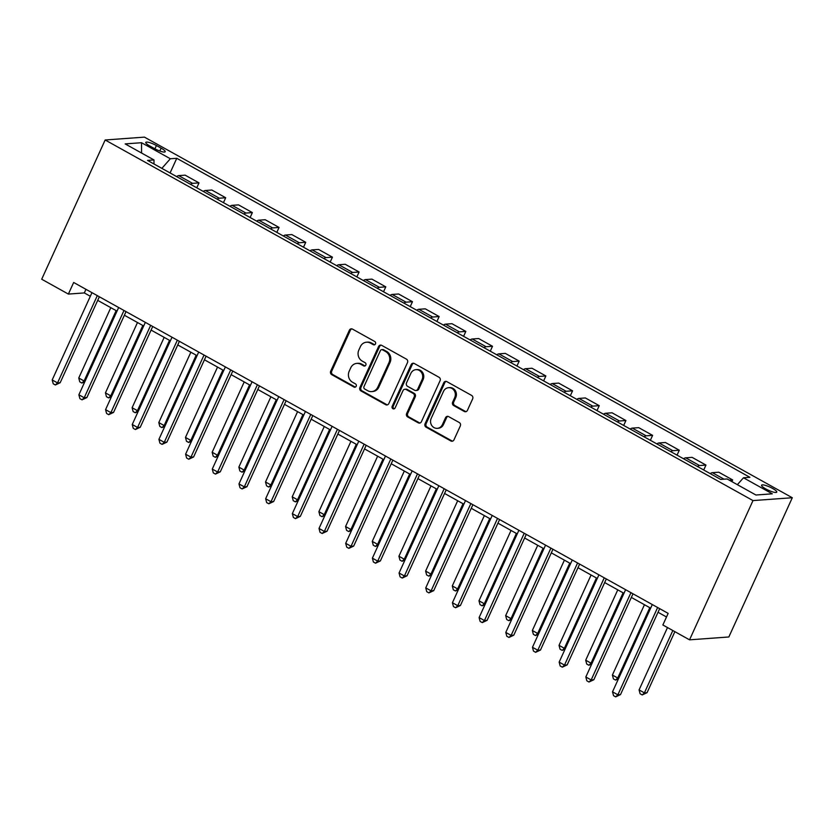 <?xml version="1.0" encoding="UTF-8"?>
<svg xmlns="http://www.w3.org/2000/svg" width="834" height="834" viewBox="0 0 834 834"><rect width="100%" height="100%" fill="white"/><g stroke="black" fill="none" stroke-linecap="round" stroke-linejoin="round"><path stroke-width="1.25" d="M375.498 343.91A1.793 1.637 -94.1 0 0 374.758 341.502L352.49 329.107A2.565 2.335 -94.1 0 0 349.363 330.222L330.671 371.224A2.565 2.335 -94.1 0 0 331.734 374.664L353.991 387.059A1.793 1.637 -94.1 0 0 356.181 386.278A1.793 1.637 -94.1 0 0 355.451 383.869L352.563 382.264A8.194 7.475 -94.1 0 1 349.185 371.245L350.739 367.825A8.194 7.475 -94.1 0 1 356.848 363.384A8.194 7.475 -94.1 0 1 360.768 364.27L363.645 365.876A1.793 1.637 -94.1 0 0 365.845 365.094A1.793 1.637 -94.1 0 0 365.104 362.686L362.217 361.08A8.194 7.475 -94.1 0 1 358.839 350.061L360.392 346.642A8.194 7.475 -94.1 0 1 366.501 342.201A8.194 7.475 -94.1 0 1 370.421 343.087L373.298 344.692A1.793 1.637 -94.1 0 0 375.498 343.91M772.565 488.422A8.35 1.751 24.5 0 0 761.578 485.211A8.35 1.751 24.5 0 0 765.768 488.922A8.35 1.751 24.5 0 0 776.767 492.133A8.35 1.751 24.5 0 0 772.565 488.422M464.288 411.464A2.565 2.335 -94.1 0 0 467.426 410.359L472.659 398.85A2.565 2.335 -94.1 0 0 471.606 395.41L446.878 381.649A2.565 2.335 -94.1 0 0 443.751 382.764L425.059 423.766A2.565 2.335 -94.1 0 0 426.122 427.206L450.84 440.967A2.565 2.335 -94.1 0 0 453.977 439.852L460.305 425.966A2.565 2.335 -94.1 0 0 459.253 422.515L448.671 416.625A2.565 2.335 -94.1 0 0 445.533 417.74L442.395 424.631A6.849 6.255 -94.1 0 1 437.287 428.342A6.849 6.255 -94.1 0 1 431.616 425.277A6.849 6.255 -94.1 0 1 431.188 418.387L443.49 391.396A6.849 6.255 -94.1 0 1 448.598 387.685A6.849 6.255 -94.1 0 1 454.28 390.75A6.849 6.255 -94.1 0 1 454.697 397.641L452.654 402.134A2.565 2.335 -94.1 0 0 453.706 405.585L464.288 411.464L465.351 411.391A2.565 2.335 -94.1 0 0 466.039 411.642M105.157 139.987L41.7 279.223L68.378 294.079L73.673 282.476L668.149 613.376L662.863 624.979L689.541 639.834L752.998 500.588L105.157 139.987L144.459 137.13L792.3 497.742L752.998 500.588M407.503 362.582A2.565 2.335 -94.1 0 0 406.439 359.141L381.722 345.38A2.565 2.335 -94.1 0 0 378.584 346.485L359.902 387.487A2.565 2.335 -94.1 0 0 360.955 390.938L385.683 404.698A2.565 2.335 -94.1 0 0 388.811 403.583L407.503 362.582M414.3 363.509L439.028 377.27A2.565 2.335 -94.1 0 1 440.081 380.721L421.399 421.723A2.565 2.335 -94.1 0 1 418.261 422.838L407.68 416.948A2.565 2.335 -94.1 0 1 406.627 413.497L414.206 396.869A2.565 2.335 -94.1 0 0 413.143 393.429L406.127 389.52A2.565 2.335 -94.1 0 0 402.989 390.635L395.108 407.941A1.793 1.637 -94.1 0 1 392.282 408.107A1.793 1.637 -94.1 0 1 392.168 406.314L411.172 364.625A2.565 2.335 -94.1 0 1 414.3 363.509M149.839 146.013L154.54 148.619A8.09 1.699 24.5 0 0 165.184 151.736A8.09 1.699 24.5 0 0 161.118 148.139L156.427 145.533A8.09 1.699 24.5 0 0 145.773 142.416A8.09 1.699 24.5 0 0 149.839 146.013M153.988 159.94L147.555 160.409L720.691 479.435L727.112 478.966L755.927 495.01L772.294 493.822L743.469 477.778L749.902 477.309L176.766 158.293L170.345 158.752L161.859 168.364L153.988 163.964L153.988 159.94L125.163 143.907L141.53 142.718L170.345 158.752M689.541 639.834L728.843 636.978L792.3 497.742M68.378 294.079L84.317 292.922L90.322 296.268M97.714 300.376L117.01 311.113M124.391 315.231L143.688 325.969M151.079 330.076L170.376 340.825M177.757 344.932L197.053 355.67M204.434 359.788L223.741 370.525M231.122 374.633L250.419 385.381M257.8 389.488L277.096 400.226M284.488 404.344L303.784 415.082M311.165 419.189L330.462 429.937M337.853 434.045L357.15 444.783M364.531 448.901L383.828 459.638M391.209 463.746L410.516 474.494M417.897 478.601L437.193 489.339M444.574 493.457L463.871 504.195M471.262 508.302L490.559 519.05M497.94 523.158L517.236 533.896M524.628 538.013L543.924 548.751M551.305 552.859L570.602 563.607M577.983 567.714L597.29 578.452M604.671 582.57L623.968 593.308M631.348 597.415L650.645 608.163M658.036 612.271L666.502 616.983M85.965 289.315L84.317 292.922M170.084 172.951L176.766 158.293M196.772 187.806L199.013 182.886L185.138 175.161L178.705 175.63A10.435 3.659 119.1 0 0 176.6 176.568M223.449 202.652L225.691 197.741L211.815 190.016L205.393 190.486A10.435 3.659 119.1 0 0 203.277 191.424M250.137 217.507L252.368 212.597L238.503 204.872L232.071 205.341A10.435 3.659 119.1 0 0 229.955 206.279M276.815 232.363L279.056 227.442L265.181 219.717L258.759 220.186A10.435 3.659 119.1 0 0 256.643 221.125M303.503 247.208L305.734 242.298L291.858 234.573L285.437 235.042A10.435 3.659 119.1 0 0 283.32 235.98M330.181 262.064L332.422 257.153L318.546 249.429L312.114 249.887A10.435 3.659 119.1 0 0 310.008 250.836M356.858 276.919L359.1 271.999L345.224 264.274L338.802 264.743A10.435 3.659 119.1 0 0 336.686 265.681M383.546 291.764L385.788 286.854L371.912 279.129L365.48 279.599A10.435 3.659 119.1 0 0 363.374 280.537M410.224 306.62L412.465 301.71L398.589 293.985L392.168 294.444A10.435 3.659 119.1 0 0 390.051 295.392M436.912 321.476L439.143 316.555L425.277 308.83L418.845 309.299A10.435 3.659 119.1 0 0 416.739 310.238M463.589 336.321L465.831 331.411L451.955 323.686L445.533 324.155A10.435 3.659 119.1 0 0 443.417 325.093M490.277 351.177L492.508 346.266L478.633 338.541L472.211 339A10.435 3.659 119.1 0 0 470.095 339.949M516.955 366.032L519.196 361.112L505.321 353.387L498.888 353.856A10.435 3.659 119.1 0 0 496.783 354.794M543.632 380.877L545.874 375.967L531.998 368.242L525.576 368.711A10.435 3.659 119.1 0 0 523.46 369.65M570.32 395.733L572.562 390.823L558.686 383.098L552.254 383.557A10.435 3.659 119.1 0 0 550.148 384.505M596.998 410.578L599.239 405.668L585.364 397.943L578.942 398.412A10.435 3.659 119.1 0 0 576.826 399.35M623.686 425.434L625.917 420.524L612.052 412.799L605.62 413.268A10.435 3.659 119.1 0 0 603.514 414.206M650.364 440.289L652.605 435.369L638.729 427.654L632.308 428.113A10.435 3.659 119.1 0 0 630.191 429.062M677.052 455.135L679.283 450.224L665.407 442.5L658.985 442.969A10.435 3.659 119.1 0 0 656.869 443.907M703.729 469.99L705.971 465.08L692.095 457.355L685.663 457.824A10.435 3.659 119.1 0 0 683.557 458.763M731.877 481.614L732.648 479.925L718.772 472.211L712.351 472.669A10.435 3.659 119.1 0 0 710.234 473.618M199.013 182.886L192.581 183.355A10.435 3.659 119.1 0 0 190.475 184.293M225.691 197.741L219.269 198.211A10.435 3.659 119.1 0 0 217.153 199.149M252.368 212.597L245.947 213.056A10.435 3.659 119.1 0 0 243.83 214.004M279.056 227.442L272.624 227.911A10.435 3.659 119.1 0 0 270.518 228.85M305.734 242.298L299.312 242.767A10.435 3.659 119.1 0 0 297.196 243.705M332.422 257.153L325.99 257.612A10.435 3.659 119.1 0 0 323.884 258.561M359.1 271.999L352.678 272.468A10.435 3.659 119.1 0 0 350.561 273.406M385.788 286.854L379.355 287.323A10.435 3.659 119.1 0 0 377.249 288.262M412.465 301.71L406.043 302.169A10.435 3.659 119.1 0 0 403.927 303.117M439.143 316.555L432.721 317.024A10.435 3.659 119.1 0 0 430.605 317.962M465.831 331.411L459.398 331.88A10.435 3.659 119.1 0 0 457.293 332.818M492.508 346.266L486.086 346.725A10.435 3.659 119.1 0 0 483.97 347.674M519.196 361.112L512.764 361.581A10.435 3.659 119.1 0 0 510.658 362.519M545.874 375.967L539.452 376.436A10.435 3.659 119.1 0 0 537.336 377.375M572.562 390.823L566.13 391.282A10.435 3.659 119.1 0 0 564.024 392.22M599.239 405.668L592.818 406.137A10.435 3.659 119.1 0 0 590.701 407.075M625.917 420.524L619.495 420.993A10.435 3.659 119.1 0 0 617.379 421.931M652.605 435.369L646.173 435.838A10.435 3.659 119.1 0 0 644.067 436.776M679.283 450.224L672.861 450.694A10.435 3.659 119.1 0 0 670.745 451.632M705.971 465.08L699.538 465.549A10.435 3.659 119.1 0 0 697.433 466.487M732.648 479.925L729.291 480.175M737.371 484.679L743.469 477.778M141.572 153.029L141.53 142.718M374.685 344.744A1.793 1.637 -94.1 0 1 374.362 344.609L371.484 343.003A8.194 7.475 -94.1 0 0 367.565 342.128L366.501 342.201M356.848 363.384L357.911 363.311A8.194 7.475 -94.1 0 1 361.831 364.197L364.708 365.792A1.793 1.637 -94.1 0 0 365.031 365.928M351.802 328.857A2.565 2.335 -94.1 0 0 350.426 330.139L331.734 371.14A2.565 2.335 -94.1 0 0 332.797 374.591L355.055 386.976A1.793 1.637 -94.1 0 0 355.378 387.112M381.034 345.13A2.565 2.335 -94.1 0 0 379.647 346.412L360.966 387.414A2.565 2.335 -94.1 0 0 362.019 390.854L386.747 404.626A2.565 2.335 -94.1 0 0 387.435 404.865M382.577 349.853A1.793 1.637 -94.1 0 0 380.377 350.624L363.978 386.622A1.793 1.637 -94.1 0 0 364.719 389.03L367.752 390.719A8.194 7.475 -94.1 0 0 371.672 391.605A8.194 7.475 -94.1 0 0 377.781 387.164L388.998 362.561A8.194 7.475 -94.1 0 0 385.61 351.541L382.577 349.853L383.63 349.769A1.793 1.637 -94.1 0 0 382.775 349.582L381.711 349.654M371.672 391.605L372.735 391.521A8.194 7.475 -94.1 0 0 378.844 387.091L377.781 387.164M383.63 349.769L386.674 351.468A8.194 7.475 -94.1 0 1 390.051 362.488L378.844 387.091M404.907 389.249L405.97 389.165A2.565 2.335 -94.1 0 1 407.19 389.447L414.206 393.346A2.565 2.335 -94.1 0 1 415.269 396.796L407.69 413.424A2.565 2.335 -94.1 0 0 408.743 416.864L419.325 422.755A2.565 2.335 -94.1 0 0 420.013 423.005M413.612 363.27A2.565 2.335 -94.1 0 0 412.236 364.552L393.231 406.231A1.793 1.637 -94.1 0 0 394.294 408.775M422.067 379.616A6.849 6.255 -94.1 0 0 421.639 372.735A6.849 6.255 -94.1 0 0 415.968 369.66A6.849 6.255 -94.1 0 0 410.86 373.371L406.523 382.889A2.565 2.335 -94.1 0 0 407.576 386.33L414.602 390.239A2.565 2.335 -94.1 0 0 417.73 389.124L422.067 379.616L423.13 379.543A6.849 6.255 -94.1 0 0 422.702 372.652A6.849 6.255 -94.1 0 0 417.031 369.587L415.968 369.66M415.822 390.51L416.885 390.437A2.565 2.335 -94.1 0 0 418.793 389.051L417.73 389.124M423.13 379.543L418.793 389.051M448.598 387.685L449.662 387.612A6.849 6.255 -94.1 0 1 455.333 390.677A6.849 6.255 -94.1 0 1 455.76 397.557L453.706 402.061A2.565 2.335 -94.1 0 0 454.77 405.501L465.351 411.391M437.287 428.342L438.35 428.259A6.849 6.255 -94.1 0 0 443.459 424.548L442.395 424.631M447.983 416.385A2.565 2.335 -94.1 0 0 446.597 417.667L443.459 424.548M446.19 381.399A2.565 2.335 -94.1 0 0 444.814 382.681L426.122 423.682A2.565 2.335 -94.1 0 0 427.185 427.133L451.903 440.894A2.565 2.335 -94.1 0 0 452.591 441.134M110.807 307.663L78.75 378.011L84.088 380.982L116.145 310.634M84.724 381.962L81.909 383.046L79.772 381.857L78.75 378.011M81.909 383.046L84.088 380.982L85.204 380.898M97.307 295.632L57.536 382.91L52.198 379.939L91.969 292.661M99.35 296.768L60.184 382.712L57.536 382.91L55.357 384.974L53.22 383.786L52.198 379.939M60.184 382.712L55.357 384.974M137.495 322.518L105.438 392.866L110.766 395.837L142.822 325.489M111.412 396.807L108.587 397.901L106.46 396.713L105.438 392.866M108.587 397.901L110.766 395.837L111.892 395.754M164.173 337.374L132.116 407.711L137.454 410.682L169.51 340.345M138.09 411.662L135.275 412.757L133.138 411.569L132.116 407.711M135.275 412.757L137.454 410.682L138.569 410.609M190.85 352.219L158.794 422.567L164.131 425.538L196.188 355.19M164.767 426.518L161.952 427.602L159.815 426.414L158.794 422.567M161.952 427.602L164.131 425.538L165.257 425.455M123.985 310.477L84.213 397.755L78.876 394.784L118.657 307.506M126.038 311.624L86.872 397.568L84.213 397.755L82.034 399.83L79.897 398.642L78.876 394.784M86.872 397.568L82.034 399.83M150.673 325.333L110.891 412.611L105.564 409.64L145.335 322.362M152.716 326.469L113.549 412.423L110.891 412.611L108.712 414.675L106.585 413.487L105.564 409.64M113.549 412.423L108.712 414.675M177.35 340.189L137.579 427.467L132.241 424.496L172.012 337.217M179.404 341.325L140.237 427.269L137.579 427.467L135.4 429.531L133.263 428.342L132.241 424.496M140.237 427.269L135.4 429.531M217.538 367.075L185.482 437.423L190.819 440.394L222.876 370.046M191.455 441.363L188.64 442.458L186.503 441.269L185.482 437.423M188.64 442.458L190.819 440.394L191.935 440.31M204.038 355.034L164.256 442.312L158.919 439.341L198.7 352.063M206.081 356.181L166.915 442.124L164.256 442.312L162.077 444.386L159.951 443.198L158.919 439.341M166.915 442.124L162.077 444.386M244.216 381.93L212.159 452.268L217.497 455.239L249.554 384.901M218.133 456.219L215.318 457.313L213.181 456.125L212.159 452.268M215.318 457.313L217.497 455.239L218.612 455.156M230.716 369.889L190.944 457.168L185.607 454.196L225.378 366.918M232.769 371.026L193.592 456.98L190.944 457.168L188.765 459.232L186.628 458.043L185.607 454.196M193.592 456.98L188.765 459.232M270.904 396.776L238.847 467.123L244.185 470.095L276.242 399.747M244.821 471.074L242.006 472.159L239.869 470.97L238.847 467.123M242.006 472.159L244.185 470.095L245.3 470.011M257.404 384.745L217.622 472.023L212.284 469.052L252.066 381.774M259.447 385.881L220.28 471.825L217.622 472.023L215.443 474.087L213.306 472.899L212.284 469.052M220.28 471.825L215.443 474.087M297.582 411.631L265.525 481.979L270.862 484.95L302.919 414.602M271.498 485.92L268.684 487.014L266.546 485.826L265.525 481.979M268.684 487.014L270.862 484.95L271.978 484.867M284.081 399.59L244.31 486.868L238.972 483.897L278.744 396.619M286.125 400.737L246.958 486.681L244.31 486.868L242.131 488.943L239.994 487.754L238.972 483.897M246.958 486.681L242.131 488.943M324.27 426.487L292.213 496.824L297.54 499.795L329.597 429.458M298.186 500.775L295.361 501.87L293.234 500.681L292.213 496.824M295.361 501.87L297.54 499.795L298.666 499.712M310.759 414.446L270.987 501.724L265.65 498.753L305.432 411.475M312.813 415.582L273.646 501.536L270.987 501.724L268.809 503.788L266.671 502.6L265.65 498.753M273.646 501.536L268.809 503.788M350.947 441.332L318.89 511.68L324.228 514.651L356.285 444.303M324.864 515.62L322.049 516.715L319.912 515.527L318.89 511.68M322.049 516.715L324.228 514.651L325.343 514.568M337.447 429.302L297.665 516.58L292.338 513.608L332.109 426.33M339.49 430.438L300.323 516.382L297.665 516.58L295.486 518.644L293.359 517.455L292.338 513.608M300.323 516.382L295.486 518.644M377.625 456.188L345.568 526.535L350.906 529.507L382.962 459.159M351.541 530.476L348.727 531.571L346.6 530.382L345.568 526.535M348.727 531.571L350.906 529.507L352.031 529.423M364.124 444.147L324.353 531.425L319.015 528.454L358.787 441.176M366.178 445.293L327.011 531.237L324.353 531.425L322.174 533.499L320.037 532.311L319.015 528.454M327.011 531.237L322.174 533.499M404.313 471.043L372.256 541.381L377.594 544.352L409.65 474.014M378.229 545.332L375.415 546.426L373.278 545.238L372.256 541.381M375.415 546.426L377.594 544.352L378.709 544.268M390.812 459.002L351.031 546.28L345.693 543.309L385.475 456.031M392.856 460.139L353.689 546.093L351.031 546.28L348.852 548.345L346.725 547.156L345.693 543.309M353.689 546.093L348.852 548.345M430.99 485.888L398.933 556.236L404.271 559.207L436.328 488.86M404.907 560.177L402.092 561.272L399.955 560.083L398.933 556.236M402.092 561.272L404.271 559.207L405.387 559.124M417.49 473.858L377.719 561.136L372.381 558.165L412.152 470.887M419.544 474.994L380.367 560.938L377.719 561.136L375.54 563.2L373.403 562.012L372.381 558.165M380.367 560.938L375.54 563.2M457.678 500.744L425.621 571.092L430.959 574.063L463.016 503.715M431.595 575.033L428.78 576.127L426.643 574.939L425.621 571.092M428.78 576.127L430.959 574.063L432.075 573.98M444.178 488.703L404.396 575.981L399.059 573.01L438.84 485.732M446.221 489.85L407.055 575.794L404.396 575.981L402.217 578.056L400.08 576.867L399.059 573.01M407.055 575.794L402.217 578.056M484.356 515.6L452.299 585.937L457.637 588.908L489.694 518.571M458.273 589.888L455.458 590.983L453.321 589.794L452.299 585.937M455.458 590.983L457.637 588.908L458.752 588.825M470.856 503.559L431.084 590.837L425.747 587.866L465.518 500.588M472.899 504.695L433.732 590.639L431.084 590.837L428.905 592.901L426.768 591.713L425.747 587.866M433.732 590.639L428.905 592.901M511.044 530.445L478.987 600.793L484.314 603.764L516.382 533.416M484.961 604.733L482.135 605.828L480.009 604.64L478.987 600.793M482.135 605.828L484.314 603.764L485.44 603.68M497.533 518.414L457.762 605.692L452.424 602.721L492.206 515.443M499.587 519.551L460.42 605.494L457.762 605.692L455.583 607.757L453.446 606.568L452.424 602.721M460.42 605.494L455.583 607.757M537.721 545.3L505.665 615.648L511.002 618.609L543.059 548.272M511.638 619.589L508.823 620.684L506.686 619.495L505.665 615.648M508.823 620.684L511.002 618.609L512.118 618.536M524.221 533.26L484.439 620.538L479.112 617.567L518.884 530.288M526.264 534.406L487.098 620.35L484.439 620.538L482.261 622.612L480.134 621.424L479.112 617.567M487.098 620.35L482.261 622.612M564.399 560.156L532.342 630.494L537.68 633.465L569.737 563.127M538.316 634.445L535.501 635.539L533.374 634.351L532.342 630.494M535.501 635.539L537.68 633.465L538.806 633.381M550.899 548.115L511.127 635.393L505.79 632.422L545.561 545.144M552.952 549.252L513.786 635.195L511.127 635.393L508.948 637.457L506.811 636.269L505.79 632.422M513.786 635.195L508.948 637.457M591.087 575.001L559.03 645.349L564.368 648.32L596.425 577.972M565.004 649.29L562.189 650.384L560.052 649.196L559.03 645.349M562.189 650.384L564.368 648.32L565.483 648.237M577.587 562.971L537.805 650.249L532.467 647.278L572.249 560M579.63 564.107L540.463 650.051L537.805 650.249L535.626 652.313L533.499 651.125L532.467 647.278M540.463 650.051L535.626 652.313M617.765 589.857L585.708 660.205L591.045 663.166L623.102 592.828M591.681 664.145L588.867 665.24L586.729 664.052L585.708 660.205M588.867 665.24L591.045 663.166L592.161 663.093M604.264 577.816L564.493 665.094L559.155 662.123L598.927 574.845M606.318 578.963L567.151 664.906L564.493 665.094L562.314 667.169L560.177 665.98L559.155 662.123M567.151 664.906L562.314 667.169M644.453 604.713L612.396 675.05L617.733 678.021L649.79 607.673M618.369 679.001L615.555 680.085L613.417 678.907L612.396 675.05M615.555 680.085L617.733 678.021L618.849 677.938M630.952 592.672L591.17 679.95L585.833 676.979L625.615 589.701M632.996 593.808L593.829 679.752L591.17 679.95L588.992 682.014L586.855 680.825L585.833 676.979M593.829 679.752L588.992 682.014M667.492 627.554L639.073 689.906L644.411 692.877L647.069 692.679L674.873 631.672M647.069 692.679L642.232 694.941L644.411 692.877L672.829 630.525M642.232 694.941L640.095 693.752L639.073 689.906M657.63 607.527L617.858 694.805L612.521 691.834L652.292 604.556M659.673 608.664L620.506 694.607L617.858 694.805L615.68 696.87L613.543 695.681L612.521 691.834M620.506 694.607L615.68 696.87M192.581 183.355L178.705 175.63M219.269 198.211L205.393 190.486M245.947 213.056L232.071 205.341M272.624 227.911L258.759 220.186M299.312 242.767L285.437 235.042M325.99 257.612L312.114 249.887M352.678 272.468L338.802 264.743M379.355 287.323L365.48 279.599M406.043 302.169L392.168 294.444M432.721 317.024L418.845 309.299M459.398 331.88L445.533 324.155M486.086 346.725L472.211 339M512.764 361.581L498.888 353.856M539.452 376.436L525.576 368.711M566.13 391.282L552.254 383.557M592.818 406.137L578.942 398.412M619.495 420.993L605.62 413.268M646.173 435.838L632.308 428.113M672.861 450.694L658.985 442.969M699.538 465.549L685.663 457.824M724.048 479.185L712.351 472.669M154.926 148.827L156.427 145.533M159.805 151.027L161.118 148.139M371.484 343.003L370.421 343.087M364.708 365.792L363.645 365.876M361.831 364.197L360.768 364.27M355.055 386.976L353.991 387.059M332.797 374.591L331.734 374.664M331.734 371.14L330.671 371.224M350.426 330.139L349.363 330.222M374.362 344.609L373.298 344.692M386.747 404.626L385.683 404.698M362.019 390.854L360.955 390.938M360.966 387.414L359.902 387.487M379.647 346.412L378.584 346.485M390.051 362.488L388.998 362.561M386.674 351.468L385.61 351.541M419.325 422.755L418.261 422.838M408.743 416.864L407.68 416.948M407.69 413.424L406.627 413.497M415.269 396.796L414.206 396.869M414.206 393.346L413.143 393.429M407.19 389.447L406.127 389.52M393.231 406.231L392.168 406.314M412.236 364.552L411.172 364.625M454.77 405.501L453.706 405.585M453.706 402.061L452.654 402.134M455.76 397.557L454.697 397.641M446.597 417.667L445.533 417.74M451.903 440.894L450.84 440.967M427.185 427.133L426.122 427.206M426.122 423.682L425.059 423.766M444.814 382.681L443.751 382.764"/></g></svg>
